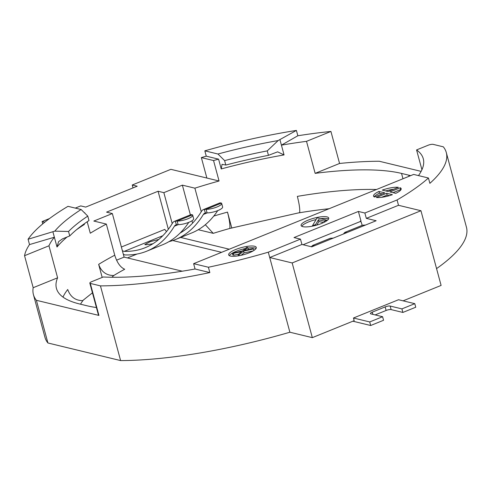 <?xml version="1.0" encoding="UTF-8"?>
<svg xmlns="http://www.w3.org/2000/svg" width="491" height="491" viewBox="0 0 491 491"><rect width="100%" height="100%" fill="white"/><g stroke="black" fill="none" stroke-linecap="round" stroke-linejoin="round"><path stroke-width="0.74" d="M96.426 307.55A190.711 49.358 164.9 0 1 86.815 305.727L79.591 303.978A190.711 49.358 164.9 0 1 56.434 288.377A190.711 49.358 164.9 0 1 57.6 277.808L33.185 287.708A214.555 55.532 -15.1 0 0 33.419 294.588L44.939 337.274A214.555 55.532 -15.1 0 0 47.909 342.982L120.608 360.578A214.555 55.532 -15.1 0 0 289.88 332.223L312.325 337.648L292.17 262.955L420.947 210.725L398.502 205.293L366.311 218.354L364.868 213.014L397.066 199.96A214.555 55.532 -15.1 0 0 428.434 178.006L429.87 183.339A214.555 55.532 -15.1 0 0 446.294 152.541A214.555 55.532 -15.1 0 0 443.324 146.827L433.166 144.366A3.811 0.988 -15.1 0 0 428.14 145.238L416.577 149.927L421.929 169.745M398.502 205.293L397.066 199.96M366.311 218.354L376.149 220.735L311.76 246.844L301.922 244.463L269.725 257.523L289.88 332.223M292.17 262.955L269.725 257.523L268.289 252.184L300.48 239.129L301.922 244.463M300.48 239.129L294.005 237.564L358.393 211.449L364.868 213.014M420.947 210.725L441.102 285.424L403.099 300.836M436.567 268.608A214.555 55.532 -15.1 0 0 466.45 227.235L446.294 152.541M414.785 303.665L401.908 308.888L402.872 312.442L415.748 307.219L414.785 303.665L398.532 299.731L353.459 318.008L354.177 320.678L312.325 337.648M358.393 211.449L361.032 221.232L303.064 244.739M360.382 221.073L361.37 222.484L362.149 225.363M120.608 360.578L100.452 285.879A214.555 55.532 -15.1 0 0 209.841 272.573L195.062 269A190.711 49.358 164.9 0 1 103.27 276.992L91.707 281.674A3.811 0.988 -15.1 0 0 89.828 283.104A3.811 0.988 -15.1 0 0 90.295 283.417L98.93 315.431A3.811 0.988 164.9 0 1 98.47 315.124L89.828 283.104M98.93 315.431L36.389 300.302L47.909 342.982M33.419 294.588A214.555 55.532 -15.1 0 0 36.389 300.302M100.452 285.879L90.295 283.417M209.841 272.573L208.399 267.239A214.555 55.532 -15.1 0 0 268.289 252.184M195.062 269L193.626 263.667L208.399 267.239M428.434 178.006L413.655 174.428L193.626 263.667M421.125 171.377L379.261 161.251A214.555 55.532 -15.1 0 0 339.563 163.46L315.154 173.36A190.711 49.358 164.9 0 1 401.534 173.415L408.757 175.164A190.711 49.358 164.9 0 1 410.66 175.643M416.577 149.927A190.711 49.358 164.9 0 1 423.279 158.746A190.711 49.358 164.9 0 1 418.467 175.594M402.872 312.442L391.131 309.6L390.167 306.046L401.908 308.888M390.167 306.046A3.811 0.988 -15.1 0 0 385.14 306.912L372.264 312.135A3.811 0.988 -15.1 0 0 370.386 313.565A3.811 0.988 -15.1 0 0 370.852 313.878L382.593 316.72L369.717 321.943L370.674 325.502L352.894 321.2M353.459 318.008L369.717 321.943M370.674 325.502L383.551 320.279L382.593 316.72M391.131 309.6A3.811 0.988 -15.1 0 0 386.104 310.472L375.142 314.915M28.079 239.246L54.777 231.144A189.182 48.965 164.9 0 1 81.125 209.504L67.997 206.33A214.555 55.532 -15.1 0 0 28.079 239.246L29.521 244.579A214.555 55.532 -15.1 0 0 24.55 255.694L33.185 287.708M44.773 222.208L42.103 221.564L49.499 218.563M42.729 223.884L42.103 221.564M133.03 187.9L132.245 185.003L137.21 186.206L85.704 207.098L80.733 205.895L75.301 208.098M132.245 185.003L170.88 169.334L219.06 180.995A190.711 49.358 164.9 0 0 194.878 188.17L182.37 185.144L190.385 214.868M172.212 223.614L163.853 192.65L182.37 185.144M163.853 192.65L158.077 191.251L168.339 229.285M87.189 221.76L90.283 233.219A190.711 49.358 164.9 0 1 106.344 224.08L93.83 221.048L112.347 213.542L106.565 212.143L158.077 191.251M339.563 163.46L330.928 131.447A214.555 55.532 -15.1 0 0 297.847 135.761L296.404 130.422A214.555 55.532 -15.1 0 0 204.827 150.841L206.263 156.175A214.555 55.532 -15.1 0 0 201.353 157.593L206.871 178.043M315.154 173.36L306.513 141.347L330.928 131.447M376.493 189.501A190.711 49.358 -15.1 0 0 320.15 192.957A190.711 49.358 -15.1 0 0 297.35 196.382C299.277 203.931 300.05 209.35 299.657 212.64L229.788 228.444C230.23 225.259 229.463 219.815 227.499 212.106L231.82 228.106M194.878 188.17L201.249 211.768M201.353 157.593L213.542 160.539L219.06 180.995M213.542 160.539A190.711 49.358 164.9 0 1 218.587 159.158L221.226 168.941L222.061 164.319L225.817 165.062A179.27 46.399 164.9 0 1 268.454 155.34L267.251 150.897L278.139 140.561L296.404 130.422M297.847 135.761L281.423 145.152L284.062 154.929L277.63 151.842L268.454 155.34M279.98 139.812L281.423 145.152A190.711 49.358 164.9 0 1 306.513 141.347M182.29 271.198L124.1 257.118L116.57 260.169M102.177 277.427L98.654 264.361C101.318 271.799 106.357 275.512 113.759 275.506L111.911 277.255M92.449 292.802L82.592 300.67C75.252 300.492 70.299 296.773 67.727 289.506A190.711 49.358 -15.1 0 0 62.995 297.104M198.254 229.72L213.235 233.342L205.324 224.725M229.266 249.207L180.633 237.441M112.347 213.542L124.1 257.118M137.087 254.025L127.464 257.928M166.547 231.562A9.538 3.934 67.9 0 1 164.798 229.407L121.375 247.016M221.564 252.331L172.777 240.529M191.981 220.778L192.613 223.117M180.062 233.084A286.069 118.086 -112.1 0 0 201.568 211.24A19.069 7.874 67.9 0 1 203.391 209.596L219.489 203.065A19.069 7.874 -112.1 0 1 220.25 202.857L221.49 203.102L206.134 209.332L207.092 212.885L205.434 212.965A15.258 6.297 -112.1 0 0 204.827 213.131A15.258 6.297 -112.1 0 0 203.366 214.444A289.88 119.663 67.9 0 1 175.618 239.473L191.717 232.949A289.88 119.663 -112.1 0 0 217.752 210.608M181.94 231.961A286.069 118.086 67.9 0 1 180.983 232.151M123.327 254.246A13.349 5.511 -112.1 0 0 125.42 254.946A289.88 119.663 -112.1 0 0 146.643 251.226A289.88 119.663 -112.1 0 0 174.391 226.198A15.258 6.297 67.9 0 1 175.852 224.878A15.258 6.297 67.9 0 1 176.459 224.712L175.177 221.14A19.069 7.874 -112.1 0 0 174.422 221.343A19.069 7.874 -112.1 0 0 172.593 222.994A286.069 118.086 67.9 0 1 145.213 247.691A286.069 118.086 67.9 0 1 124.266 251.361A9.538 3.934 67.9 0 1 122.339 250.576M152.971 243.708A286.069 118.086 -112.1 0 1 145.6 244.721L144.827 244.561L150.203 241.676L158.483 239.504A286.069 118.086 -112.1 0 0 158.753 239.479M203.391 209.596A19.069 7.874 67.9 0 1 204.152 209.387L205.434 212.965M175.618 239.473A289.88 119.663 67.9 0 1 168.996 241.633M207.092 212.885A9.538 2.467 -15.1 0 0 217.93 210.541A9.538 2.467 -15.1 0 0 222.619 206.963L221.662 203.403A9.538 2.467 -15.1 0 1 216.973 206.981A9.538 2.467 -15.1 0 1 206.134 209.332L204.152 209.387M188.777 222.362A289.88 119.663 67.9 0 1 162.742 244.696L146.643 251.226M174.422 221.343L190.514 214.819A19.069 7.874 67.9 0 1 191.275 214.61L192.515 214.855L177.159 221.079A9.538 2.467 -15.1 0 0 187.998 218.734A9.538 2.467 -15.1 0 0 192.687 215.156A9.538 2.467 -15.1 0 0 192.515 214.855M175.177 221.14L177.159 221.079L178.116 224.639L176.459 224.712M178.116 224.639A9.538 2.467 -15.1 0 0 188.955 222.288A9.538 2.467 -15.1 0 0 193.644 218.716L192.687 215.156M113.759 275.506A177.361 45.902 -15.1 0 1 124.702 269.246C120.381 267.368 117.061 262.691 114.747 255.203L106.344 224.08M24.55 255.694L48.959 245.795L57.6 277.808M48.959 245.795A190.711 49.358 164.9 0 1 54.372 237.227L29.521 244.579M54.777 231.144L68.537 231.482L69.74 235.932L62.529 238.853L58.576 241.67L57.011 247.01L52.93 231.893M84.544 212.898A190.711 49.358 164.9 0 1 84.765 212.769L84.299 212.652M84.894 213.241L84.765 212.769M68.537 231.482A179.27 46.399 164.9 0 1 87.791 216.108L81.125 209.504M76.621 229.641A190.711 49.358 164.9 0 1 84.403 224.43L84.249 223.804M69.74 235.932A179.27 46.399 164.9 0 1 88.988 220.551L87.791 216.108M206.263 156.175L218.587 159.158M204.827 150.841L217.949 154.014A189.182 48.965 164.9 0 1 278.139 140.561M225.817 165.062L224.614 160.612L217.949 154.014M224.614 160.612A179.27 46.399 164.9 0 1 267.251 150.897M321.685 223.411A14.307 3.701 164.9 0 1 301.1 225.498A14.307 3.701 164.9 0 1 308.139 220.134A14.307 3.701 164.9 0 1 328.718 218.047A14.307 3.701 164.9 0 1 321.685 223.411M249.25 252.791A14.307 3.701 164.9 0 1 228.665 254.878A14.307 3.701 164.9 0 1 235.698 249.514A14.307 3.701 164.9 0 1 256.284 247.427A14.307 3.701 164.9 0 1 249.25 252.791M389.934 191.95L400.239 187.771A14.307 3.701 164.9 0 1 401.159 188.673A14.307 3.701 164.9 0 1 395.715 193.35L389.934 191.95M376.321 197.474L386.62 193.294L392.401 194.694A14.307 3.701 164.9 0 1 376.321 197.474M384.76 192.846L374.461 197.02A14.307 3.701 164.9 0 1 373.541 196.124A14.307 3.701 164.9 0 1 378.984 191.447L384.76 192.846M398.379 187.323L388.074 191.502L382.293 190.103A14.307 3.701 164.9 0 1 398.379 187.323M316.075 219.563A14.307 3.701 -15.1 0 0 308.618 221.914A14.307 3.701 -15.1 0 0 301.775 226.271M328.528 219.054A14.307 3.701 -15.1 0 0 320.691 218.691M323.538 222.607L318.923 221.49L316.824 225.081M326.576 220.115L317.094 217.82L312.393 225.866L315.609 224.559L318.444 219.71L324.158 221.091L326.576 220.115L326.754 220.784M324.158 221.091L324.447 222.159M318.444 219.71L318.923 221.49M315.609 224.559L315.83 225.363M245.279 248.575A14.307 3.701 -15.1 0 0 236.177 251.294A14.307 3.701 -15.1 0 0 229.34 255.651M256.087 248.434A14.307 3.701 -15.1 0 0 247.955 248.108M253.16 250.907L244.076 252.896L241.136 255.295M247.802 247.544L246.789 247.298L242.579 250.87L232.298 253.172L233.317 253.417L241.541 251.619L238.055 254.565L239.074 254.811L243.591 251.116L253.565 248.937L252.546 248.691L244.315 250.49L247.802 247.544L248.286 249.324L247.802 249.729M238.54 254.16L233.796 255.197L232.783 254.952L232.298 253.172M238.399 255.829L238.055 254.565M233.317 253.417L233.796 255.197M253.565 248.937L253.957 250.41M243.591 251.116L244.076 252.896M239.074 254.811L239.307 255.67M400.239 187.771L400.717 189.551L392.984 192.687M389.467 195.645L387.098 195.074L386.62 193.294M387.098 195.074L381.55 197.321M382.194 193.884L379.463 193.227L378.984 191.447M379.463 193.227A14.307 3.701 -15.1 0 0 374.216 196.897M393.622 189.25A14.307 3.701 -15.1 0 0 385.705 190.925M314.657 245.672L312.589 245.463L330.29 238.288L333.303 238.11M312.589 245.463L311.349 246.746M346.849 232.617L344.78 232.409L362.481 225.228L365.494 225.056M344.78 232.409L343.399 234.017M408.757 175.164L409.064 176.294M372.865 314.369L372.264 312.135M385.14 306.912L386.104 310.472M402.976 178.761L401.534 173.415M227.499 212.106A190.711 49.358 -15.1 0 0 213.769 216.071M221.226 168.941A190.711 49.358 164.9 0 1 284.062 154.929M83.274 300.13A177.361 45.902 -15.1 0 0 80.506 304.199M329.13 208.712A177.361 45.902 -15.1 0 0 318.309 209.982A177.361 45.902 -15.1 0 0 298.16 212.984M229.788 228.444A177.361 45.902 -15.1 0 0 213.235 233.342M124.266 251.361L162.797 235.735M203.366 214.444L207.208 212.891M174.391 226.198L178.233 224.639M114.747 255.203A190.711 49.358 -15.1 0 0 98.654 264.361M57.011 247.01A190.711 49.358 164.9 0 1 67.04 237.024"/></g></svg>
